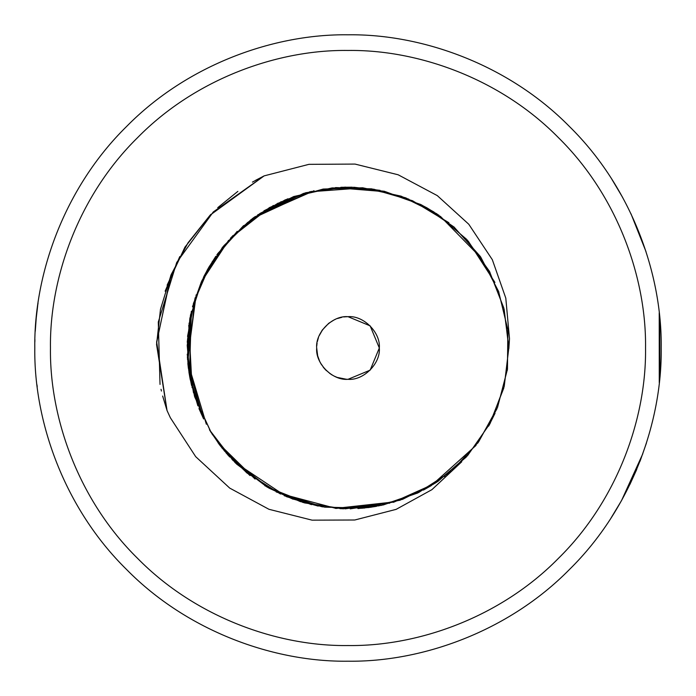 <?xml version="1.0" encoding="UTF-8"?>
<svg xmlns="http://www.w3.org/2000/svg" width="696" height="696" viewBox="0 0 696 696"><rect width="100%" height="100%" fill="white"/><g stroke="black" fill="none" stroke-linecap="round" stroke-linejoin="round"><path stroke-width="1.04" d="M611.801 179.168L622.702 197.551M631.02 213.855L646.01 251.639M659.756 317.915L659.93 376.136M642.834 453.688L621.572 500.502L611.079 517.937M629.906 484.468L636.736 469.426M640.015 461.317L646.419 443.082M659.269 382.722L659.216 312.843M34.8 348C33.791 421.445 64.241 508.245 126.533 569.467C187.755 631.759 274.555 662.209 348 661.2C421.445 662.209 508.245 631.759 569.467 569.467C631.759 508.245 662.209 421.445 661.2 348C662.209 274.555 631.759 187.755 569.467 126.533C508.245 64.241 421.445 33.791 348 34.8C274.555 33.791 187.755 64.241 126.533 126.533C64.241 187.755 33.791 274.555 34.8 348M37.227 386.889L36.975 384.836M34.861 341.98L34.913 339.552M35.244 331.348L36.218 318.237M36.218 318.194L37.715 305.387M37.81 304.691L37.871 304.256M37.889 304.1L38.045 303.03M316.68 348C315.279 332.505 332.505 315.279 348 316.68C363.495 315.279 380.721 332.505 379.32 348C380.721 363.495 363.495 380.721 348 379.32C332.505 380.721 315.279 363.495 316.68 348L316.689 348.644M319.725 361.476L321.474 364.652M326.372 370.655L323.231 367.166M346.356 379.25L337.273 377.423M340.753 378.467L341.623 378.668M345.129 379.19L348 379.32L370.15 370.15L379.32 348L370.15 325.85L348 316.68L344.999 316.828M344.938 316.828L343.798 316.967M322.37 330L321.709 330.974M322.648 329.608L319.203 335.681L321.926 330.652M318.446 337.638L317.332 341.64M317.072 343.058L316.741 346.008M319.882 361.79L320.769 363.477M337.047 377.345L334.28 376.144M346.356 379.276L348 379.311L346.356 379.276M332.262 375.074L330.922 374.257M330.191 373.752L324.493 368.697L320.551 363.077M319.69 361.398L317.68 355.83L316.68 347.965M322.431 329.913L328.703 323.327L333.88 320.047M333.915 320.03L335.35 319.351M337.412 318.524L341.875 317.315M50.46 348C49.503 278.226 78.422 195.767 137.608 137.608C195.767 78.422 278.226 49.503 348 50.46C417.774 49.503 500.233 78.422 558.392 137.608C617.578 195.767 646.497 278.226 645.54 348C646.497 417.774 617.578 500.233 558.392 558.392C500.233 617.578 417.774 646.497 348 645.54C278.226 646.497 195.767 617.578 137.608 558.392C78.422 500.233 49.503 417.774 50.46 348M461.761 461.761L431.903 489.671L396.137 509.359L354.795 519.999L312.095 520.164L268.952 509.289L229.724 488.105L195.68 456.654L170.363 417.757L166.979 410.414L156.565 344.546L160.489 309.268L171.112 274.729L188.024 242.8L210.192 215.081L264.132 175.879L308.928 164.343L355.047 164.082L398.138 174.774L437.288 195.611L468.773 224.243L492.324 259.695L505.801 298.14L509.498 338.717L508.889 348M167.049 410.57L156.617 342.736L170.764 275.572M252.422 182.1L264.271 175.827M444.587 476.656L445.031 476.316M488.627 426.126L495.047 413.25M419.897 204.224L383.348 191.278L344.842 187.163M281.367 201.596L250.16 220.501L223.816 245.74M191.339 311.443L189.434 375.109M218.066 442.847L247.045 473.045M335.533 508.385L394.084 501.929M187.903 362.642L206.338 424.221M279.731 493.429L336.081 508.428L389.803 503.138M423.403 490.088L431.233 485.634L476.029 445.405M434.034 212.071L420.079 204.198M311.338 191.365L253.327 218.135M196.176 294.817L187.633 359.319M218.126 442.926L255.084 479.065M385.088 191.687L335.298 187.633M273.45 205.459L242.913 226.4L217.752 253.579M189.086 323.04L191.539 385.41M224.086 450.59L247.115 473.106M345.077 508.846L393.553 502.06M167.118 285.195L184.91 247.193L210.905 214.316M167.014 410.501L156.644 341.866L171.399 274.041M167.11 410.718L162.655 396.041M255.415 180.412L264.236 175.836M160.028 384.401L158.288 322.057L176.714 262.479L213.263 211.967L264.123 175.87M165.135 291.206L179.759 256.572M217.744 207.652L237.867 191.383M161.429 391.039L161.046 389.316M490.202 423.212L489.044 425.369M376.519 506.323L367.975 507.628M318.22 506.096L292.772 498.936M203.032 417.731L188.303 366.601M201.196 282.219L228.636 240.303M309.45 191.835L362.581 187.911M440.281 216.23L480.91 257.738M280.514 494.03L246.619 472.654L218.796 443.839M187.781 361.215L195.202 297.671M252.952 218.405L303.639 193.366M420.01 204.206L426.265 207.512M246.654 472.741L218.996 444.109M189.782 377.093L190.756 314.035M221.989 248.002L247.663 222.45L278.252 203.049M341.057 187.276L386.628 192.053M433.625 484.103L393.553 502.051L350.219 508.854M247.385 473.315L226.156 453.044M192.122 387.759L188.764 325.206M217.152 254.414L242.547 226.739L273.485 205.442M335.863 187.589L370.289 188.894L403.75 197.281M417.696 492.986L383.157 505M343.711 508.82L304.474 502.895M268.099 487.626L236.518 464.006M211.332 432.868L194.749 396.981M187.45 358.196L189.791 318.759M201.84 280.784L222.607 247.184M251.099 219.588L293.66 196.559L332.157 187.911L371.594 188.842L405.742 197.847L437.123 214.046M467.216 239.99L489.958 272.267M504.165 309.389L508.889 348.574M503.817 388.003L489.41 424.743M466.25 457.063L436.157 482.589M400.444 500.085L361.859 508.298M322.109 506.775L284.246 495.726M249.951 475.542L221.859 447.876M201.222 413.842L189.59 376.171M187.546 336.412L195.158 297.74M212.21 261.748L237.223 231.307M269.308 207.686L305.753 192.749M345.216 187.154L384.375 191.269M421.793 205.05L454.305 227.227M480.745 257.12L498.849 292.033M507.958 330.913L507.358 370.22M496.935 408.796L477.787 443.1M450.295 472.158L417.2 493.255M379.181 505.818L340.066 508.698M300.585 501.72L264.828 485.73M233.317 460.813L209.461 429.815M193.514 392.857L187.224 354.316M192.601 306.405L203.876 276.477L209.252 266.551M216.891 254.771L243.583 225.6M252.274 218.683L254.719 216.9L314.044 190.739M353.559 187.224L380.068 190.356M371.272 507.184L357.97 508.558M293.068 499.206L268.821 488.044M227.975 455.123L211.923 433.808M191.548 385.462L188.938 372.029M187.546 359.675L187.502 359.092M192.479 306.849L201.414 281.715M230.541 238.067L269.517 207.547L306.066 192.688L345.129 187.128L384.366 191.296L421.419 204.833L454.036 227.026L480.318 256.459L498.588 291.424L507.863 329.774L507.462 369.219L497.527 407.404L478.552 441.995L451.765 470.966L418.714 492.498L381.425 505.383L342.11 508.759L303.16 502.521L266.907 486.939L235.518 463.04L210.923 432.199L194.523 396.311L187.407 357.5L189.904 318.124L201.953 280.558L222.737 247.028L251.091 219.597L285.247 199.848L323.196 189.051L362.625 187.772L401.174 196.176L436.54 213.655L466.555 239.267L489.479 271.379L503.852 308.119L508.898 347.252L504.217 386.428L490.184 423.298L467.564 455.628L437.793 481.51L402.592 499.328L364.121 508.089L324.675 507.167L286.63 496.735L234.569 462.092M203.632 418.966L198.96 408.561M197.881 405.838L190.191 379.346L188.981 372.482M188.416 368.497L187.911 364.008M187.233 342.249L190.617 314.583M193.357 303.587L209.548 266.081L232.829 235.648M263.906 210.862L287.805 198.804M340.814 187.294L352.411 187.189M426.43 207.538L439.167 215.438M468.26 241.147L494.908 282.428M435.409 483.041L399.574 500.38M322.857 506.897L276.173 491.942M229.671 456.985L219.988 445.414L209.887 430.493M190.304 379.781L187.215 345.477L191.383 311.26M231.263 237.31L260.087 213.376L293.582 196.611M371.594 188.868L412.476 200.718L448.894 222.711M408.891 199.169L373.621 189.181M305.031 192.975L257.659 214.881M215.83 256.285L208 268.726M190.426 315.61L187.885 363.469L189.225 373.874M232.09 459.551L268.639 487.652L311.477 504.678M393.388 502.338L430.528 486.086M206.99 270.544L208.904 267.16"/></g></svg>
